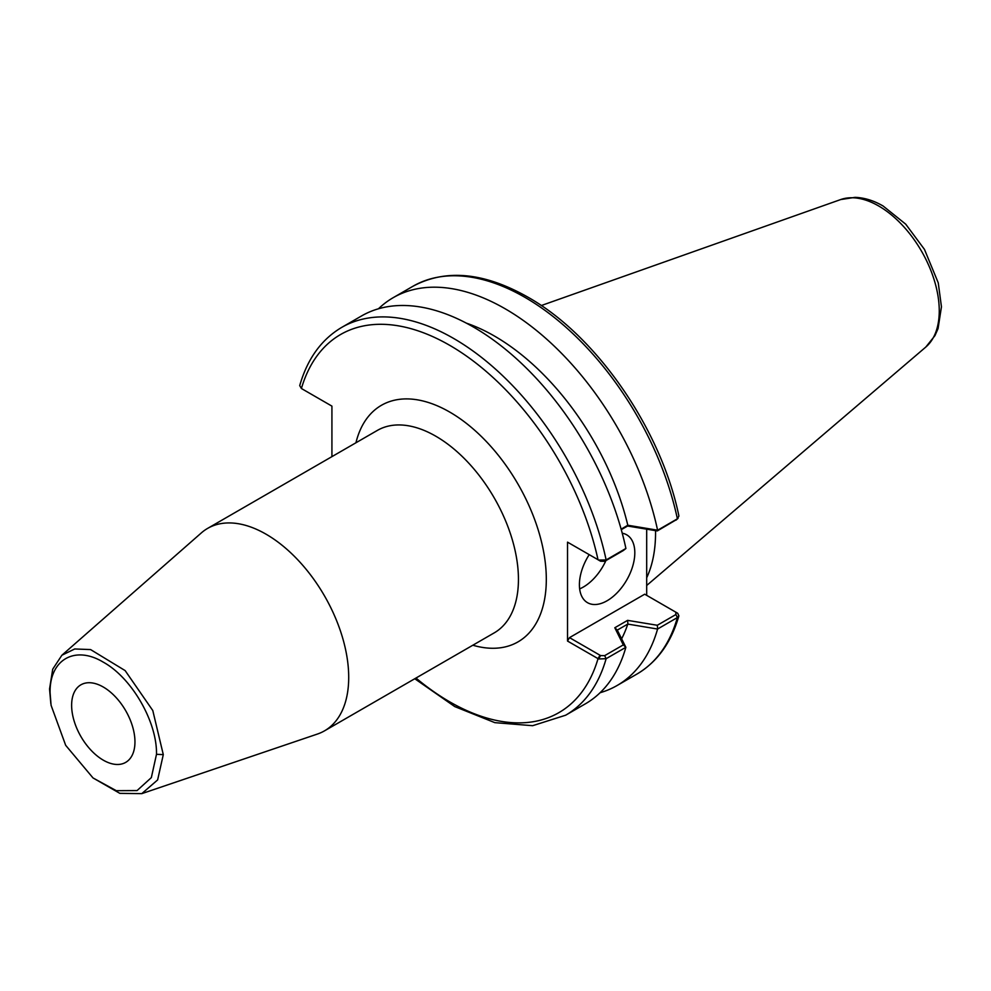 <?xml version="1.0" encoding="UTF-8"?>
<svg xmlns="http://www.w3.org/2000/svg" width="991" height="991" viewBox="0 0 991 991"><rect width="100%" height="100%" fill="white"/><g stroke="black" fill="none" stroke-linecap="round" stroke-linejoin="round"><path stroke-width="1.49" d="M50.095 692.87L51.086 705.307L65.679 745.319L93.018 777.947L116.281 790.682L137.068 790.57L151.35 777.601L156.491 754.312C157.222 721.894 131.729 677.745 103.287 662.161C74.932 645.042 49.327 659.548 50.095 692.87M50.838 703.672L49.55 688.968L52.721 669.173L61.876 655.249L74.734 648.969L90.59 649.576L125.139 670.597L152.787 710.535L163.292 754.634L157.631 779.929L141.775 793.642L119.837 793.357L93.03 777.947M103.299 760.171A44.781 25.853 60 0 1 74.04 720.705A44.781 25.853 60 0 1 80.903 684.818A44.781 25.853 60 0 1 103.299 687.036A44.781 25.853 60 0 1 132.546 726.502A44.781 25.853 60 0 1 125.684 762.389A44.781 25.853 60 0 1 103.299 760.171M141.775 793.642L317.442 734.046A116.888 67.487 -120 0 0 324.503 730.85L494.236 632.865A116.888 67.487 -120 0 0 512.149 539.203A116.888 67.487 -120 0 0 435.792 436.201A116.888 67.487 -120 0 0 377.348 430.416L207.614 528.401A116.888 67.487 -120 0 0 201.322 532.923L61.876 655.249M355.942 442.766A136.585 78.859 60 0 1 449.728 412.07A136.585 78.859 60 0 1 545.607 565.514A136.585 78.859 60 0 1 472.831 645.215M324.503 730.85A116.888 67.487 -120 0 0 348.708 677.348A116.888 67.487 -120 0 0 266.059 534.199A116.888 67.487 -120 0 0 207.614 528.401M622.249 533.208A39.182 22.62 -60 0 1 626.696 534.818A39.182 22.62 -60 0 1 634.81 552.755A39.182 22.62 -60 0 1 617.715 592.184A39.182 22.62 -60 0 1 587.514 602.689A39.182 22.62 -60 0 1 579.401 584.752A39.182 22.62 -60 0 1 589.199 554.663M331.923 456.64L331.923 406.124L301.413 388.509L299.716 385.61C307.408 358.829 321.418 339.43 341.722 327.389L361.517 315.968A223.916 129.276 60 0 1 625.903 548.457L606.133 559.952L598.626 560.064L567.521 542.151L567.521 641.053L598.626 658.978L606.133 658.693L625.866 647.309A223.916 129.276 60 0 1 585.433 703.796L565.638 715.217A223.916 129.276 -120 0 0 606.133 658.693L604.671 655.646L600.571 655.571L598.626 658.978M655.547 530.643A156.739 90.491 60 0 1 655.559 532.737A156.739 90.491 60 0 1 646.689 577.765M646.689 595.356L646.689 529.182M600.571 655.571L569.503 637.634L644.707 594.204L675.775 612.153L675.924 614.519L657.293 625.271L627.6 620.366L614.804 627.749L623.302 644.893A5654.188 4575.484 73.1 0 0 625.866 647.309L617.282 630.103L627.798 624.082A197.94 114.287 60 0 1 621.654 638.749M627.798 624.082L657.578 629.037A223.916 129.276 60 0 1 617.096 685.512A223.916 129.276 60 0 1 600.137 692.709M657.578 629.037L677.386 617.554L678.897 615.869L677.72 613.305L675.85 612.19M678.897 516.014L677.386 518.813L657.652 530.21L627.798 525.23L621.146 529.169M378.475 308.771A223.916 129.276 60 0 1 393.179 297.684A223.916 129.276 60 0 1 657.578 530.173M466.427 323.165A197.94 114.287 60 0 1 627.798 525.23M567.521 542.151L569.503 543.291M598.626 560.064L600.571 561.228L604.671 561.315L623.302 550.55A5654.188 614.977 -34.4 0 1 625.866 548.556M621.283 529.665L627.6 526.023A4091.046 504.543 145 0 0 627.898 525.267M627.6 526.023L657.293 530.928A5654.188 614.977 145.6 0 0 657.652 530.21M657.293 530.928L676.556 519.581M301.413 388.509L303.357 389.636L301.413 388.509A218.317 126.043 60 0 1 449.728 345.339A218.317 126.043 60 0 1 598.031 559.766L600.571 561.228M677.72 613.305L675.949 612.24M657.293 625.271A5654.188 4575.484 -106.9 0 1 657.652 628.951M627.6 620.366A4091.046 3302 -105.2 0 1 627.898 623.971M614.804 627.749A4091.046 3302 74.8 0 0 617.282 630.103M623.302 644.893L604.671 655.646M569.503 637.634L567.521 641.053M579.648 588.889A39.182 22.62 120 0 0 605.91 560.596M156.491 754.312L163.292 754.634M604.671 561.315L606.133 559.952A223.916 129.276 -120 0 0 453.68 338.476A223.916 129.276 -120 0 0 341.722 327.389M393.179 297.684L412.974 286.25A223.916 129.276 60 0 1 524.933 297.35A223.916 129.276 60 0 1 677.386 518.813L675.924 520.176M925.842 347.023L934.947 335.639L938.056 328.591L941.45 306.814L938.254 282.869L924.467 249.41L905.712 224.164L883.13 206.029C873.802 200.591 864.449 197.704 855.109 197.358L840.702 199.55A85.622 49.439 60 0 1 878.72 206.004A85.622 49.439 60 0 1 939.257 310.877A85.622 49.439 60 0 1 925.842 347.023L646.689 585.483M600.013 655.249L598.031 658.668A218.317 126.043 60 0 1 415.972 678.042M675.924 614.519L677.386 617.554A223.916 129.276 60 0 1 636.891 674.091L617.096 685.512M412.974 286.25C445.764 268.734 484.004 272.339 527.732 297.065C596.545 335.615 661.22 429.487 678.922 516.1M840.702 199.55L541.259 305.55M414.771 678.736L454.77 706.595L494.843 722.65L532.638 725.697L565.638 715.217M678.897 615.869C671.204 642.651 657.194 662.05 636.891 674.091M678.067 518.318L676.271 519.928M676.06 612.314L677.2 612.971"/></g></svg>
